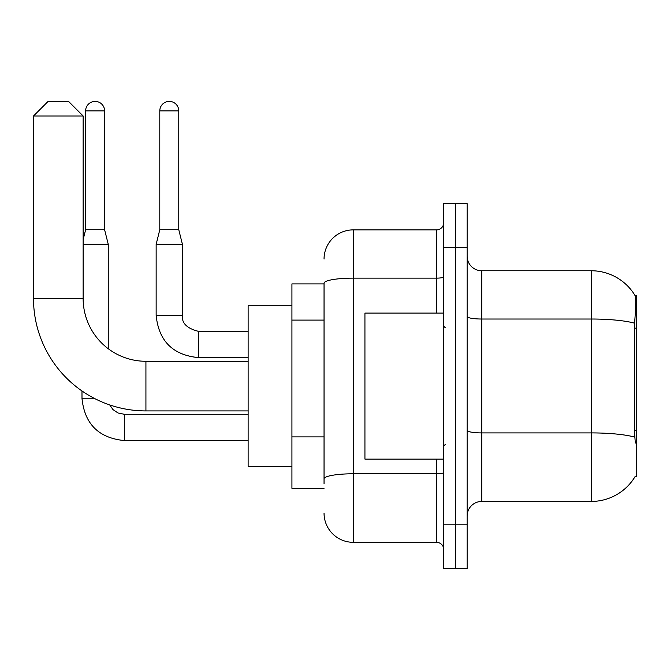 <?xml version="1.0" encoding="UTF-8"?>
<svg xmlns="http://www.w3.org/2000/svg" width="670" height="670" viewBox="0 0 670 670"><rect width="100%" height="100%" fill="white"/><g stroke="black" fill="none" stroke-linecap="round" stroke-linejoin="round"><path stroke-width="1" d="M635.068 476.621L635.319 476.186A51.104 51.104 0 0 1 591.242 501.445A51.104 51.104 0 0 0 635.068 476.621L636.5 476.621L636.5 295.579L635.177 295.763A51.104 51.104 0 0 0 591.242 270.755A51.104 51.104 0 0 1 635.068 295.579A51.104 51.104 0 0 0 591.242 270.755L481.738 270.755A14.598 14.598 0 0 1 467.132 256.158A14.598 14.598 0 0 0 481.738 270.755L481.738 501.445A14.598 14.598 0 0 0 467.132 516.042M324.046 283.896L291.927 283.896L291.927 488.304L324.046 488.304M455.458 524.803L455.458 568.604L467.132 568.604L467.132 524.803L455.458 524.803L455.458 568.604L443.774 568.604L443.774 524.803L455.458 524.803L455.458 247.397L455.458 524.803M443.774 524.803L443.774 203.596L455.458 203.596L455.458 247.397L455.458 203.596L467.132 203.596L467.132 524.803M635.319 443.046L634.381 430.358L634.591 323.191C635.855 307.312 636.048 298.167 635.177 295.763A51.104 51.104 0 0 0 591.242 270.755L591.242 319.021L481.738 319.021A14.598 2.538 0 0 1 467.132 316.483M634.75 437.125A51.104 8.877 180 0 0 591.242 432.904L591.242 501.445L481.738 501.445M324.046 483.924L324.046 283.209A29.204 5.067 180 0 1 353.249 278.134L436.471 278.134L436.471 229.877A7.303 7.303 0 0 0 443.774 222.574M324.046 259.081A29.204 29.204 0 0 1 353.249 229.877L353.249 542.323L436.471 542.323L436.471 459.101M353.249 229.877L436.471 229.877M443.774 549.626A7.303 7.303 0 0 0 436.471 542.323M353.249 542.323A29.204 29.204 0 0 1 324.046 513.128M443.774 313.099L364.932 313.099L364.932 459.101L443.774 459.101M248.126 410.919L145.926 410.919A112.426 112.426 0 0 1 33.5 298.502L33.5 115.994L48.098 101.396L68.541 101.396L83.139 115.994L33.5 115.994M145.926 410.919L145.926 361.281A62.779 62.779 0 0 1 83.139 298.502L83.139 115.994M291.927 305.796L248.126 305.796L248.126 466.404L291.927 466.404M104.604 229.735L85.626 229.735L85.626 110.885A9.489 9.489 0 0 1 95.115 101.396A9.489 9.489 0 0 1 104.604 110.885L104.604 229.735L108.255 244.332L108.255 348.727M83.139 244.332L108.255 244.332M94.009 398.223L82 398.223L81.974 390.962M178.773 229.735L159.795 229.735L159.795 110.885A9.489 9.489 0 0 1 169.284 101.396A9.489 9.489 0 0 1 178.773 110.885L178.773 229.735L182.424 244.332L182.424 315.285C181.545 323.074 186.897 328.434 198.488 331.349L198.488 357.604C172.793 355.092 158.681 340.98 156.143 315.285L156.143 244.332L182.424 244.332M636.5 328.158L634.381 328.158M636.5 430.358L634.381 430.358M324.046 320.092L291.927 320.092M324.046 436.899L291.927 436.899M634.591 323.191A51.104 8.877 180 0 0 591.242 319.021L591.242 432.904L481.738 432.904A14.598 2.538 -0 0 1 467.132 430.366M467.132 247.397L443.774 247.397M443.774 472.518A7.303 1.265 0 0 1 436.471 473.782L353.249 473.782A29.204 5.067 180 0 0 324.046 478.857M436.471 313.099L436.471 278.134A7.303 1.265 0 0 0 443.774 276.869M33.5 298.502L83.139 298.502M248.126 440.558L124.319 440.558C98.624 438.021 84.512 423.909 81.974 398.223C84.512 423.909 98.624 438.021 124.319 440.558C98.624 438.021 84.512 423.909 81.974 398.223C84.512 423.909 98.624 438.021 124.319 440.558L124.319 414.303M85.626 110.885L104.604 110.885M248.126 357.629L198.488 357.629C172.793 355.092 158.681 340.98 156.143 315.285L182.424 315.285C181.545 323.074 186.897 328.434 198.488 331.349L248.126 331.349M159.795 110.885L178.773 110.885M445.232 327.697L443.774 326.24M445.232 444.503L443.774 445.96M248.126 361.281L145.926 361.281M109.729 404.94L112.962 409.579L118.046 413.005L124.319 414.278L118.046 413.005L112.962 409.579L109.729 404.94L112.962 409.579L118.046 413.005L124.319 414.278L118.046 413.005L112.962 409.579L109.729 404.94M248.126 414.278L124.319 414.278M85.626 229.735L83.139 239.659M156.143 315.285C158.681 340.98 172.793 355.092 198.488 357.629M182.424 315.285C181.545 323.074 186.897 328.434 198.488 331.349M159.795 229.735L156.143 244.332"/></g></svg>
